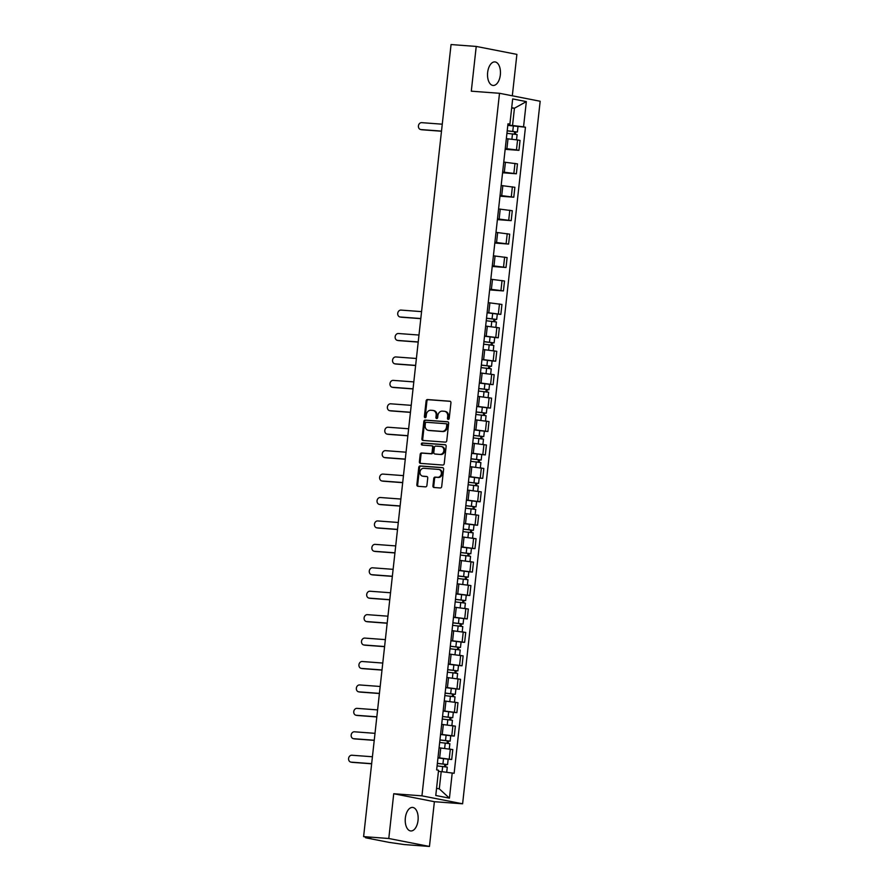 <?xml version="1.0" encoding="UTF-8"?>
<svg xmlns="http://www.w3.org/2000/svg" width="891" height="891" viewBox="0 0 891 891"><rect width="100%" height="100%" fill="white"/><g stroke="black" fill="none" stroke-linecap="round" stroke-linejoin="round"><path stroke-width="1.34" d="M448.229 419.405A1.036 0.869 -78.9 0 0 449.22 418.447L450.946 402.777A1.481 1.247 -78.9 0 0 449.866 401.217L427.513 399.547A1.481 1.247 -78.9 0 0 426.11 400.928L424.372 416.587A1.036 0.869 -78.9 0 0 426.11 416.721L426.344 414.694A4.756 3.976 -78.9 0 1 430.832 410.272L432.692 410.406A4.756 3.976 -78.9 0 1 433.093 410.461A4.756 3.976 -78.9 0 1 436.156 415.418L435.922 417.445A1.036 0.869 -78.9 0 0 437.67 417.578L437.893 415.551A4.756 3.976 -78.9 0 1 442.382 411.13L444.253 411.274A4.756 3.976 -78.9 0 1 444.642 411.319A4.756 3.976 -78.9 0 1 447.705 416.286L447.482 418.313A1.036 0.869 -78.9 0 0 448.229 419.405M418.035 820.433A11.806 6.426 94.3 0 0 412.566 807.424A11.806 6.426 94.3 0 0 405.349 817.949A11.806 6.426 94.3 0 0 410.807 830.958A11.806 6.426 94.3 0 0 418.035 820.433M500.33 74.933A11.806 6.426 94.3 0 0 494.873 61.913A11.806 6.426 94.3 0 0 487.644 72.449A11.806 6.426 94.3 0 0 493.113 85.458A11.806 6.426 94.3 0 0 500.33 74.933M432.937 485.929A1.481 1.247 -78.9 0 0 434.017 487.5L440.288 487.967A1.481 1.247 -78.9 0 0 441.691 486.586L443.618 469.189A1.481 1.247 -78.9 0 0 442.537 467.619L420.173 465.948A1.481 1.247 -78.9 0 0 418.77 467.33L416.854 484.726A1.481 1.247 -78.9 0 0 417.935 486.297L425.508 486.865A1.481 1.247 -78.9 0 0 426.912 485.484L427.736 478.033A1.481 1.247 -78.9 0 0 426.655 476.473L422.902 476.184A3.976 3.33 -78.9 0 1 422.568 476.139A3.976 3.33 -78.9 0 1 420.04 471.807A3.976 3.33 -78.9 0 1 423.771 468.298L438.483 469.401A3.976 3.33 -78.9 0 1 438.817 469.446A3.976 3.33 -78.9 0 1 441.346 473.789A3.976 3.33 -78.9 0 1 437.615 477.286L435.164 477.108A1.481 1.247 -78.9 0 0 433.761 478.489L432.937 485.929L433.75 486.085A1.481 1.247 -78.9 0 0 434.396 487.522M421.944 795.841L393.733 793.736L388.788 838.498L363.606 836.616L451.058 44.55L476.228 46.432L471.294 91.183L499.506 93.288L421.944 795.841L462.607 803.805L540.169 101.251L499.506 93.288M445.355 442.125A1.481 1.247 -78.9 0 0 446.759 440.744L448.674 423.348A1.481 1.247 -78.9 0 0 447.594 421.777L425.241 420.106A1.481 1.247 -78.9 0 0 423.838 421.488L421.911 438.884A1.481 1.247 -78.9 0 0 422.991 440.455L445.355 442.125M446.146 446.268L444.219 463.665A1.481 1.247 -78.9 0 1 442.816 465.046L420.463 463.376A1.481 1.247 -78.9 0 1 419.383 461.805L420.207 454.365A1.481 1.247 -78.9 0 1 421.61 452.984L430.676 453.653A1.481 1.247 -78.9 0 0 432.079 452.272L432.625 447.338A1.481 1.247 -78.9 0 0 431.545 445.767L422.111 445.066A1.036 0.869 -78.9 0 1 422.334 443.005L445.066 444.698A1.481 1.247 -78.9 0 1 446.146 446.268M388.788 838.498L429.451 846.45L404.269 844.568L388.988 842.363L365.978 837.852L365.577 836.994M512.314 95.805L516.891 54.384L476.228 46.432M429.451 846.45L434.385 801.7L462.607 803.805M363.606 836.616L370.801 838.019L365.499 837.718M505.242 148.574L516.468 149.866L517.571 139.954L506.333 138.662M517.571 139.954L520.043 140.444L518.952 150.356L505.164 149.32M516.468 149.866L518.952 150.356M502.58 172.754L516.368 173.778L517.459 163.866L503.749 162.095M502.658 172.008L516.368 173.778M499.985 196.176L513.784 197.212L514.875 187.299L501.165 185.517M500.074 195.43L513.784 197.212M497.401 219.609L511.189 220.634L512.292 210.721L498.581 208.951M497.479 218.863L511.189 220.634M494.817 243.031L508.605 244.067L509.697 234.155L495.986 232.373M494.895 242.285L508.605 244.067M492.233 266.465L506.021 267.489L507.113 257.577L493.402 255.806M492.311 265.718L506.021 267.489M489.638 289.898L503.437 290.923L504.529 281.01L490.818 279.239M489.727 289.141L503.437 290.923M497.289 314.089L500.842 314.356L501.945 304.444L488.235 302.662M487.143 312.574L500.842 314.356M494.705 337.511L498.258 337.778L499.35 327.866L485.651 326.095M484.548 336.007L498.258 337.778M492.122 360.944L495.674 361.211L496.766 351.299L483.056 349.517M481.964 359.429L495.674 361.211M489.538 384.366L493.091 384.634L494.182 374.721L480.472 372.95M479.38 382.863L493.091 384.634M486.943 407.8L490.495 408.067L491.598 398.154L477.888 396.372M476.796 406.285L490.495 408.067M484.359 431.233L487.912 431.489L489.003 421.577L475.304 419.806M474.201 429.718L487.912 431.489M471.595 453.363L485.328 454.922L486.419 445.01L472.709 443.228M471.617 453.14L485.328 454.922M479.191 478.088L482.744 478.356L483.835 468.443L470.125 466.661M469.034 476.574L482.744 478.356M476.596 501.51L480.16 501.778L481.251 491.865L467.541 490.095M466.45 500.007L480.16 501.778M474.012 524.944L477.565 525.211L478.667 515.299L464.957 513.517M463.855 523.429L477.565 525.211M471.428 548.366L474.981 548.633L476.072 538.721L462.362 536.95M461.271 546.862L474.981 548.633M468.844 571.799L472.397 572.067L473.489 562.154L459.778 560.372M458.687 570.285L472.397 572.067M466.249 595.233L469.813 595.489L470.905 585.576L457.194 583.805M456.103 593.718L469.813 595.489M453.486 617.363L467.218 618.922L468.321 609.01L454.61 607.228M453.508 617.14L467.218 618.922M461.081 642.088L464.634 642.344L465.726 632.443L452.015 630.661M450.924 640.573L464.634 642.344M458.497 665.51L462.05 665.777L463.142 655.865L449.432 654.094M448.34 664.007L462.05 665.777M455.902 688.943L459.466 689.211L460.558 679.298L446.848 677.516M445.756 687.429L459.466 689.211M453.319 712.366L456.871 712.633L457.974 702.721L444.264 700.95M443.172 710.862L456.871 712.633M450.735 735.799L454.287 736.066L455.379 726.154L441.68 724.372M440.577 734.284L454.287 736.066M448.151 759.221L451.704 759.488L452.795 749.576L439.085 747.805M437.993 757.718L451.704 759.488M507.825 125.152L512.537 125.497L514.441 108.223L511.712 107.688M511.668 108.023L514.441 108.223L526.336 101.607L523.552 126.845L512.537 125.497M507.903 124.45L509.886 124.172L512.67 98.934L526.336 101.607M436.568 788.323L439.296 788.858L441.212 771.584L454.132 773.299L525.456 127.213L523.552 126.845M452.227 772.931L449.432 798.158L435.777 795.485L438.561 770.258L436.646 769.88L507.981 123.793L509.886 124.172M393.733 793.736L434.385 801.7M441.212 771.584L438.439 771.372M507.803 125.364L525.456 127.213M439.296 788.858L449.432 798.158M448.574 419.349A1.036 0.869 -78.9 0 1 448.296 418.469L448.518 416.442A4.756 3.976 -78.9 0 0 445.455 411.486L444.642 411.319M433.093 410.461L433.906 410.617A4.756 3.976 -78.9 0 1 436.969 415.585L436.735 417.612A1.036 0.869 -78.9 0 0 437.024 418.492M450.3 401.34L428.326 399.703A1.481 1.247 -78.9 0 0 426.923 401.084L425.185 416.743A1.036 0.869 -78.9 0 0 425.475 417.634M448.028 421.911L426.054 420.262A1.481 1.247 -78.9 0 0 424.651 421.643L422.724 439.04A1.481 1.247 -78.9 0 0 423.37 440.477M446.759 424.84A1.036 0.869 -78.9 0 0 446.001 423.737L426.377 422.278A1.036 0.869 -78.9 0 0 425.397 423.236L425.163 425.375A4.756 3.976 -78.9 0 0 428.226 430.342A4.756 3.976 -78.9 0 0 428.616 430.386L442.025 431.389A4.756 3.976 -78.9 0 0 446.525 426.978L446.759 424.84L447.572 424.996A1.036 0.869 -78.9 0 0 446.814 423.893L446.168 423.771M428.226 430.342L429.039 430.498A4.756 3.976 -78.9 0 0 429.429 430.553L428.616 430.386M447.572 424.996L447.338 427.134A4.756 3.976 -78.9 0 1 442.838 431.556L429.429 430.553M431.79 445.823L432.358 445.934A1.481 1.247 -78.9 0 1 433.438 447.494L432.892 452.439A1.481 1.247 -78.9 0 1 431.489 453.82L422.423 453.14A1.481 1.247 -78.9 0 0 421.02 454.521L420.196 461.961A1.481 1.247 -78.9 0 0 420.842 463.398M445.5 444.832L423.147 443.161A1.036 0.869 -78.9 0 0 422.568 445.099M440.087 454.365A3.976 3.33 -78.9 0 0 443.818 450.857A3.976 3.33 -78.9 0 0 441.279 446.514A3.976 3.33 -78.9 0 0 440.956 446.469L435.766 446.09A1.481 1.247 -78.9 0 0 434.363 447.471L433.817 452.405A1.481 1.247 -78.9 0 0 434.897 453.976L440.9 454.521A3.976 3.33 -78.9 0 0 444.631 451.024A3.976 3.33 -78.9 0 0 442.092 446.681L441.279 446.514M435.476 454.087A1.481 1.247 -78.9 0 0 435.71 454.132L434.897 453.976M440.9 454.521L435.71 454.132M438.817 469.446L439.631 469.602A3.976 3.33 -78.9 0 1 442.159 473.945A3.976 3.33 -78.9 0 1 438.428 477.442L435.977 477.264A1.481 1.247 -78.9 0 0 434.574 478.645L433.75 486.085M423.069 476.217A3.976 3.33 -78.9 0 0 423.381 476.306A3.976 3.33 -78.9 0 0 423.715 476.351L422.902 476.184M427.09 476.596L423.715 476.351M442.972 467.753L420.986 466.116A1.481 1.247 -78.9 0 0 419.583 467.497L417.667 484.893A1.481 1.247 -78.9 0 0 418.313 486.319M506.923 133.316L517.114 134.574L516.535 139.776M507.202 130.877L515.432 131.801L514.608 131.79L514.352 134.073M442.259 124.194L421.721 122.657A3.475 2.907 -78.9 0 0 418.447 125.731A3.475 2.907 -78.9 0 0 420.675 129.529A3.475 2.907 -78.9 0 0 420.953 129.574L441.502 131.1M507.213 130.765L517.393 132.024L515.666 132.002L515.421 134.218M441.479 131.233L422.011 129.774A3.475 2.907 101.1 0 1 421.733 129.741A3.475 2.907 101.1 0 1 421.443 129.663M514.63 131.634L515.666 132.002M486.23 320.749L496.421 321.996L495.841 327.197M486.508 318.31L494.75 319.234L493.915 319.223L493.67 321.495M421.566 311.627L401.028 310.09A3.475 2.907 -78.9 0 0 397.754 313.153A3.475 2.907 -78.9 0 0 399.981 316.962A3.475 2.907 -78.9 0 0 400.271 316.996L420.808 318.533M486.519 318.198L496.699 319.446L494.973 319.435L494.728 321.64M487.11 312.786L497.301 314.044L496.699 319.446M420.786 318.655L401.318 317.207A3.475 2.907 101.1 0 1 401.039 317.163A3.475 2.907 101.1 0 1 400.75 317.096M493.937 319.056L494.973 319.435M483.646 344.182L493.837 345.43L493.258 350.631M483.913 341.732L492.155 342.656L491.331 342.656L491.075 344.928M418.982 335.049L398.444 333.512A3.475 2.907 -78.9 0 0 395.17 336.586A3.475 2.907 -78.9 0 0 397.386 340.384A3.475 2.907 -78.9 0 0 397.676 340.429L418.224 341.955M483.936 341.621L494.115 342.879L492.389 342.857L492.144 345.073M484.526 336.219L494.705 337.466L494.115 342.879M418.202 342.088L398.734 340.629A3.475 2.907 101.1 0 1 398.444 340.596A3.475 2.907 101.1 0 1 398.166 340.518M491.342 342.489L492.389 342.857M481.062 367.604L491.242 368.852L490.674 374.053M481.329 365.165L489.571 366.09L488.747 366.078L488.491 368.351M416.398 358.483L395.86 356.946A3.475 2.907 -78.9 0 0 392.586 360.009A3.475 2.907 -78.9 0 0 394.802 363.818A3.475 2.907 -78.9 0 0 395.092 363.851L415.629 365.388M481.34 365.054L491.531 366.301L489.805 366.29L489.56 368.495M481.942 359.641L492.122 360.9L491.531 366.301M415.618 365.51L396.15 364.063A3.475 2.907 101.1 0 1 395.86 364.018A3.475 2.907 101.1 0 1 395.582 363.951M488.758 365.911L489.805 366.29M478.478 391.038L488.658 392.285L488.09 397.486M478.745 388.587L486.987 389.512L486.152 389.512L485.907 391.784M413.814 381.905L393.265 380.379A3.475 2.907 -78.9 0 0 390.002 383.442A3.475 2.907 -78.9 0 0 392.218 387.24A3.475 2.907 -78.9 0 0 392.508 387.284L413.045 388.821M478.757 388.476L488.936 389.735L487.21 389.712L486.965 391.929M479.358 383.074L489.538 384.322L488.936 389.735M413.034 388.944L393.566 387.485A3.475 2.907 101.1 0 1 393.276 387.451A3.475 2.907 101.1 0 1 392.998 387.373M486.174 389.345L487.21 389.712M475.894 414.46L486.074 415.718L485.495 420.908M476.162 412.021L484.403 412.945L483.568 412.934L483.323 415.206M411.219 405.338L390.681 403.801A3.475 2.907 -78.9 0 0 387.418 406.864A3.475 2.907 -78.9 0 0 389.634 410.673A3.475 2.907 -78.9 0 0 389.924 410.706L410.461 412.243M476.173 411.909L486.352 413.157L484.626 413.146L484.381 415.351M476.763 406.508L486.954 407.755L486.352 413.157M410.45 412.377L390.971 410.918A3.475 2.907 101.1 0 1 390.692 410.874A3.475 2.907 101.1 0 1 390.414 410.807M483.59 412.767L484.626 413.146M473.299 437.893L483.49 439.14L482.911 444.342M473.578 435.443L481.808 436.378L480.984 436.367L480.728 438.639M408.635 428.76L388.097 427.235A3.475 2.907 -78.9 0 0 384.823 430.297A3.475 2.907 -78.9 0 0 387.05 434.095A3.475 2.907 -78.9 0 0 387.329 434.14L407.878 435.677M473.589 435.343L483.768 436.59L482.042 436.568L481.797 438.784M474.179 429.93L484.359 431.177L483.768 436.59M407.855 435.799L388.387 434.351A3.475 2.907 101.1 0 1 388.097 434.307A3.475 2.907 101.1 0 1 387.819 434.24M481.006 436.2L482.042 436.568M470.715 461.315L480.895 462.574L480.327 467.775M470.983 458.876L479.224 459.801L478.4 459.789L478.144 462.061M406.051 452.194L385.513 450.657A3.475 2.907 -78.9 0 0 382.239 453.719A3.475 2.907 -78.9 0 0 384.455 457.529A3.475 2.907 -78.9 0 0 384.745 457.573L405.282 459.099M470.994 458.765L481.185 460.012L479.458 460.001L479.213 462.206M405.271 459.233L385.803 457.774A3.475 2.907 101.1 0 1 385.513 457.74A3.475 2.907 101.1 0 1 385.235 457.662M478.411 459.633L479.458 460.001M468.131 484.749L478.311 485.996L477.743 491.197M468.399 482.298L476.64 483.234L475.805 483.223L475.56 485.495M403.467 475.627L382.918 474.09A3.475 2.907 -78.9 0 0 379.655 477.153A3.475 2.907 -78.9 0 0 381.871 480.962A3.475 2.907 -78.9 0 0 382.161 480.995L402.699 482.532M468.41 482.198L478.59 483.445L476.863 483.423L476.618 485.64M469.011 476.785L479.191 478.044L478.59 483.445M402.687 482.655L383.219 481.207A3.475 2.907 101.1 0 1 382.93 481.162A3.475 2.907 101.1 0 1 382.651 481.095M475.827 483.056L476.863 483.423M465.548 508.171L475.727 509.429L475.148 514.63M465.815 505.732L474.057 506.656L473.221 506.645L472.976 508.928M400.872 499.049L380.334 497.512A3.475 2.907 -78.9 0 0 377.071 500.586A3.475 2.907 -78.9 0 0 379.288 504.384A3.475 2.907 -78.9 0 0 379.577 504.429L400.115 505.954M465.826 505.62L476.006 506.879L474.279 506.856L474.034 509.073M466.427 500.219L476.607 501.466L476.006 506.879M400.104 506.088L380.635 504.629A3.475 2.907 101.1 0 1 380.346 504.596A3.475 2.907 101.1 0 1 380.067 504.518M473.244 506.489L474.279 506.856M462.952 531.604L473.143 532.851L472.564 538.053M463.231 529.165L471.462 530.089L470.637 530.078L470.381 532.35M398.288 522.482L377.751 520.945A3.475 2.907 -78.9 0 0 374.476 524.008A3.475 2.907 -78.9 0 0 376.704 527.817A3.475 2.907 -78.9 0 0 376.982 527.851L397.531 529.388M463.242 529.054L473.422 530.301L471.695 530.29L471.45 532.495M463.832 523.641L474.023 524.899L473.422 530.301M397.509 529.51L378.04 528.062A3.475 2.907 101.1 0 1 377.762 528.018A3.475 2.907 101.1 0 1 377.472 527.951M470.66 529.911L471.695 530.29M460.369 555.037L470.548 556.285L469.98 561.486M460.636 552.587L468.878 553.511L468.053 553.511L467.797 555.784M395.704 545.905L375.167 544.368A3.475 2.907 -78.9 0 0 371.892 547.442A3.475 2.907 -78.9 0 0 374.109 551.239A3.475 2.907 -78.9 0 0 374.398 551.284L394.936 552.821M460.647 552.476L470.838 553.734L469.111 553.712L468.866 555.928M461.248 547.074L471.428 548.321L470.838 553.734M394.925 552.943L375.456 551.484A3.475 2.907 101.1 0 1 375.167 551.451A3.475 2.907 101.1 0 1 374.888 551.373M468.065 553.344L469.111 553.712M457.785 578.459L467.964 579.718L467.396 584.908M458.052 576.02L466.294 576.945L465.458 576.934L465.213 579.206M393.12 569.338L372.572 567.801A3.475 2.907 -78.9 0 0 369.308 570.864A3.475 2.907 -78.9 0 0 371.525 574.673A3.475 2.907 -78.9 0 0 371.814 574.706L392.352 576.243M458.063 575.909L468.243 577.156L466.516 577.145L466.271 579.35M458.665 570.496L468.844 571.755L468.243 577.156M392.341 576.366L372.872 574.918A3.475 2.907 101.1 0 1 372.583 574.873A3.475 2.907 101.1 0 1 372.304 574.806M465.481 576.767L466.516 577.145M455.201 601.893L465.38 603.14L464.801 608.341M455.468 599.443L463.71 600.367L462.875 600.367L462.629 602.639M390.525 592.76L369.988 591.234A3.475 2.907 -78.9 0 0 366.724 594.297A3.475 2.907 -78.9 0 0 368.941 598.095A3.475 2.907 -78.9 0 0 369.23 598.139L389.768 599.676M455.479 599.331L465.659 600.59L463.933 600.567L463.688 602.784M456.081 593.929L466.26 595.177L465.659 600.59M389.757 599.799L370.288 598.34A3.475 2.907 101.1 0 1 369.999 598.307A3.475 2.907 101.1 0 1 369.72 598.24M462.897 600.2L463.933 600.567M452.606 625.315L462.797 626.573L462.217 631.775M452.884 622.876L461.115 623.8L460.291 623.789L460.034 626.061M387.941 616.193L367.404 614.656A3.475 2.907 -78.9 0 0 364.129 617.719A3.475 2.907 -78.9 0 0 366.357 621.528A3.475 2.907 -78.9 0 0 366.635 621.562L387.184 623.099M452.895 622.764L463.075 624.012L461.349 624.001L461.104 626.206M387.162 623.232L367.693 621.773A3.475 2.907 101.1 0 1 367.415 621.74A3.475 2.907 101.1 0 1 367.125 621.662M460.313 623.633L461.349 624.001M450.022 648.748L460.202 649.996L459.633 655.197M450.289 646.298L458.531 647.234L457.707 647.222L457.451 649.494M385.358 639.627L364.82 638.09A3.475 2.907 -78.9 0 0 361.546 641.152A3.475 2.907 -78.9 0 0 363.762 644.961A3.475 2.907 -78.9 0 0 364.051 644.995L384.589 646.532M450.311 646.198L460.491 647.445L458.765 647.423L458.52 649.639M450.902 640.785L461.081 642.043L460.491 647.445M384.578 646.654L365.11 645.207A3.475 2.907 101.1 0 1 364.82 645.162A3.475 2.907 101.1 0 1 364.542 645.095M457.718 647.055L458.765 647.423M447.438 672.17L457.618 673.429L457.05 678.63M447.705 669.731L455.947 670.656L455.123 670.645L454.867 672.928M382.774 663.049L362.225 661.512A3.475 2.907 -78.9 0 0 358.962 664.586A3.475 2.907 -78.9 0 0 361.178 668.384A3.475 2.907 -78.9 0 0 361.468 668.428L382.005 669.954M447.716 669.62L457.907 670.878L456.17 670.856L455.936 673.061M448.318 664.218L458.497 665.466L457.907 670.878M381.994 670.088L362.526 668.629A3.475 2.907 101.1 0 1 362.236 668.595A3.475 2.907 101.1 0 1 361.958 668.517M455.134 670.489L456.17 670.856M444.854 695.604L455.034 696.851L454.455 702.052M445.121 693.165L453.363 694.089L452.528 694.078L452.283 696.35M380.179 686.482L359.641 684.945A3.475 2.907 -78.9 0 0 356.378 688.008A3.475 2.907 -78.9 0 0 358.594 691.817A3.475 2.907 -78.9 0 0 358.884 691.85L379.421 693.387M445.132 693.053L455.312 694.301L453.586 694.289L453.341 696.495M445.734 687.64L455.914 688.899L455.312 694.301M379.41 693.51L359.942 692.062A3.475 2.907 101.1 0 1 359.652 692.017A3.475 2.907 101.1 0 1 359.374 691.951M452.55 693.911L453.586 694.289M442.259 719.037L452.45 720.284L451.871 725.486M442.537 716.587L450.779 717.511L449.944 717.511L449.699 719.783M377.595 709.904L357.057 708.367A3.475 2.907 -78.9 0 0 353.783 711.441A3.475 2.907 -78.9 0 0 356.01 715.239A3.475 2.907 -78.9 0 0 356.3 715.284L376.837 716.81M442.549 716.475L452.728 717.734L451.002 717.712L450.757 719.928M443.139 711.074L453.33 712.321L452.728 717.734M376.815 716.943L357.347 715.484A3.475 2.907 101.1 0 1 357.068 715.451A3.475 2.907 101.1 0 1 356.779 715.373M449.966 717.344L451.002 717.712M439.675 742.459L449.866 743.707L449.287 748.908M439.942 740.02L448.184 740.944L447.36 740.933L447.104 743.205M375.011 733.338L354.473 731.801A3.475 2.907 -78.9 0 0 351.199 734.863A3.475 2.907 -78.9 0 0 353.415 738.672A3.475 2.907 -78.9 0 0 353.705 738.706L374.253 740.243M439.965 739.909L450.144 741.156L448.418 741.145L448.173 743.35M440.555 734.496L450.735 735.754L450.144 741.156M374.231 740.365L354.763 738.917A3.475 2.907 101.1 0 1 354.473 738.873A3.475 2.907 101.1 0 1 354.195 738.806M447.371 740.766L448.418 741.145M437.091 765.892L447.271 767.14L446.714 772.252M437.358 763.442L445.6 764.367L444.776 764.367L444.52 766.639M372.427 756.76L351.889 755.234A3.475 2.907 -78.9 0 0 348.615 758.297A3.475 2.907 -78.9 0 0 350.831 762.095A3.475 2.907 -78.9 0 0 351.121 762.139L371.658 763.676M437.37 763.331L447.56 764.589L445.834 764.567L445.589 766.783M437.971 757.929L448.151 759.177L447.56 764.589M371.647 763.799L352.179 762.34A3.475 2.907 101.1 0 1 351.889 762.306A3.475 2.907 101.1 0 1 351.611 762.228M444.787 764.2L445.834 764.567M451.815 735.576L452.906 725.664M454.399 712.154L455.49 702.242M456.983 688.721L458.074 678.808M459.567 665.287L460.658 655.375M462.151 641.865L463.253 631.953M464.746 618.432L465.837 608.52M467.33 595.01L468.421 585.097M469.913 571.577L471.005 561.664M472.497 548.154L473.6 538.242M475.092 524.721L476.184 514.809M477.676 501.299L478.768 491.387M480.26 477.866L481.352 467.953M482.844 454.432L483.947 444.52M485.439 431.01L486.531 421.098M488.023 407.577L489.114 397.664M490.607 384.155L491.698 374.242M493.191 360.721L494.293 350.809M495.786 337.299L496.877 327.387M498.37 313.866L499.461 303.954M500.954 290.433L502.045 280.52M503.538 267.01L504.629 257.098M506.121 243.577L507.224 233.665M508.716 220.155L509.808 210.243M511.3 196.722L512.392 186.809M513.884 173.299L514.976 163.387M449.22 759.009L450.323 749.097M439.664 757.84L440.755 747.928M442.248 734.407L443.339 724.494M444.832 710.985L445.934 701.072M447.427 687.551L448.518 677.639M450.011 664.129L451.102 654.217M452.595 640.696L453.686 630.783M455.178 617.274L456.27 607.361M457.762 593.84L458.865 583.928M460.357 570.407L461.449 560.495M462.941 546.985L464.033 537.073M465.525 523.552L466.617 513.639M468.109 500.129L469.212 490.217M470.704 476.696L471.796 466.784M473.288 453.274L474.38 443.362M475.872 429.841L476.963 419.928M478.456 406.407L479.558 396.506M481.051 382.985L482.142 373.073M483.635 359.552L484.726 349.64M486.219 336.13L487.31 326.217M488.803 312.696L489.905 302.784M491.398 289.274L492.489 279.362M493.982 265.841L495.073 255.929M496.565 242.419L497.657 232.506M499.149 218.986L500.241 209.073M501.733 195.552L502.836 185.64M504.328 172.13L505.42 162.218M506.912 148.697L508.004 138.784M448.518 416.442L447.705 416.286M436.735 417.612L435.922 417.445M436.969 415.585L436.156 415.418M425.185 416.743L424.372 416.587M426.923 401.084L426.11 400.928M428.326 399.703L427.513 399.547M448.296 418.469L447.482 418.313M422.724 439.04L421.911 438.884M424.651 421.643L423.838 421.488M426.054 420.262L425.241 420.106M442.838 431.556L442.025 431.389M447.338 427.134L446.525 426.978M420.196 461.961L419.383 461.805M421.02 454.521L420.207 454.365M422.423 453.14L421.61 452.984M431.489 453.82L430.676 453.653M432.892 452.439L432.079 452.272M433.438 447.494L432.625 447.338M423.147 443.161L422.334 443.005M434.574 478.645L433.761 478.489M435.977 477.264L435.164 477.108M438.428 477.442L437.615 477.286M417.667 484.893L416.854 484.726M419.583 467.497L418.77 467.33M420.986 466.116L420.173 465.948M512.492 133.862L511.902 139.152M513.372 125.898L512.77 131.311M422.011 129.774L420.953 129.574M491.799 321.283L491.208 326.585M492.678 313.331L492.077 318.733M401.318 317.207L400.271 316.996M489.215 344.717L488.624 350.018M490.095 336.753L489.493 342.166M398.734 340.629L397.676 340.429M486.631 368.15L486.041 373.44M487.5 360.187L486.909 365.588M396.15 364.063L395.092 363.851M484.036 391.572L483.457 396.874M484.916 383.609L484.325 389.022M393.566 387.485L392.508 387.284M481.452 415.006L480.873 420.296M482.332 407.042L481.73 412.444M390.971 410.918L389.924 410.706M478.868 438.428L478.278 443.729M479.748 430.476L479.146 435.877M388.387 434.351L387.329 434.14M476.284 461.861L475.694 467.151M477.153 453.898L476.562 459.31M385.803 457.774L384.745 457.573M473.689 485.283L473.11 490.585M474.569 477.331L473.979 482.733M383.219 481.207L382.161 480.995M471.105 508.716L470.526 514.007M471.985 500.753L471.384 506.166M380.635 504.629L379.577 504.429M468.521 532.15L467.931 537.44M469.401 524.186L468.8 529.588M378.04 528.062L376.982 527.851M465.937 555.572L465.347 560.873M466.817 547.609L466.216 553.021M375.456 551.484L374.398 551.284M463.342 579.005L462.763 584.296M464.222 571.042L463.632 576.444M372.872 574.918L371.814 574.706M460.758 602.427L460.179 607.729M461.638 594.475L461.037 599.877M370.288 598.34L369.23 598.139M458.174 625.861L457.584 631.151M459.054 617.897L458.453 623.31M367.693 621.773L366.635 621.562M455.591 649.283L455 654.584M456.47 641.331L455.869 646.732M365.11 645.207L364.051 644.995M452.996 672.716L452.416 678.006M453.875 664.753L453.285 670.166M362.526 668.629L361.468 668.428M450.412 696.138L449.832 701.44M451.291 688.186L450.701 693.588M359.942 692.062L358.884 691.85M447.828 719.572L447.237 724.873M448.708 711.608L448.106 717.021M357.347 715.484L356.3 715.284M445.244 743.005L444.654 748.295M446.124 735.042L445.522 740.443M354.763 738.917L353.705 738.706M442.66 766.427L442.07 771.684M443.529 758.475L442.938 763.877M352.179 762.34L351.121 762.139M446.903 423.904L446.09 423.748M432.48 445.945L431.667 445.79M435.588 454.12L434.775 453.953M423.381 476.306L422.568 476.139M517.994 126.611L517.393 132.024M421.733 129.741L420.675 129.529M401.039 317.163L399.981 316.962M398.444 340.596L397.386 340.384M395.86 364.018L394.802 363.818M393.276 387.451L392.218 387.24M390.692 410.874L389.634 410.673M388.097 434.307L387.05 434.095M481.775 454.61L481.185 460.012M385.513 457.74L384.455 457.529M382.93 481.162L381.871 480.962M380.346 504.596L379.288 504.384M377.762 528.018L376.704 527.817M375.167 551.451L374.109 551.239M372.583 574.873L371.525 574.673M369.999 598.307L368.941 598.095M463.676 618.61L463.075 624.012M367.415 621.74L366.357 621.528M364.82 645.162L363.762 644.961M362.236 668.595L361.178 668.384M359.652 692.017L358.594 691.817M357.068 715.451L356.01 715.239M354.473 738.873L353.415 738.672M351.889 762.306L350.831 762.095"/></g></svg>
